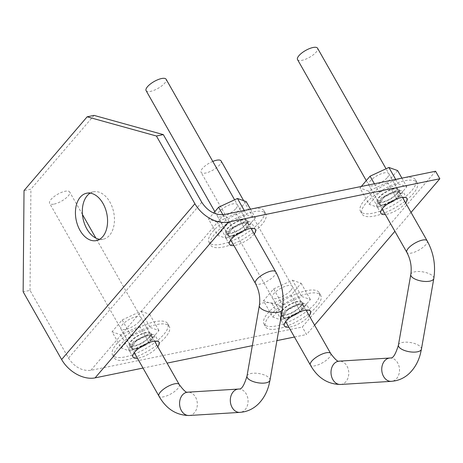 <?xml version="1.0" encoding="UTF-8"?>
<svg xmlns="http://www.w3.org/2000/svg" width="463" height="463" viewBox="0 0 463 463"><rect width="100%" height="100%" fill="white"/><g stroke="black" fill="none" stroke-linecap="round" stroke-linejoin="round"><path stroke-width="0.35" stroke-dasharray="2.31 1.74" d="M435.573 171.241L302.293 327.011L90.829 370.342C81.963 371.164 74.52 367.09 68.512 358.113L30.031 290.382L23.15 291.788M396.745 190.079L382.166 197.221L377.368 202.123L376.616 205.792L382.507 206.724L397.086 199.582L401.884 194.686L402.636 191.011L396.745 190.079M286.053 319.453L300.632 312.311L305.43 307.415L306.182 303.74L300.29 302.814L285.712 309.955L280.914 314.852L280.161 318.521L286.053 319.453M245.309 221.111L230.724 228.253L225.932 233.155L225.18 236.825L231.066 237.756L245.65 230.615L250.442 225.713L251.195 222.043L245.309 221.111M148.855 333.84L134.27 340.982L129.478 345.884L128.726 349.553L134.611 350.485L149.196 343.343L153.988 338.447L154.74 334.772L148.855 333.84M411.034 212.442L394.887 231.315M314.585 325.171L306.57 334.535L302.293 327.011M405.64 202.944A14.961 5.128 -29.6 0 1 386.784 214.247A14.961 5.128 -29.6 0 1 385.326 214.485M309.186 315.673A14.961 5.128 -29.6 0 1 290.33 326.982A14.961 5.128 -29.6 0 1 288.871 327.214M254.204 233.977A14.961 5.128 -29.6 0 1 235.343 245.28A14.961 5.128 -29.6 0 1 233.884 245.517M157.75 346.706A14.961 5.128 -29.6 0 1 138.888 358.009A14.961 5.128 -29.6 0 1 137.436 358.246M143.003 368.056L167.074 363.119M252.323 345.653L276.926 340.612M294.445 337.023L306.57 334.535M99.672 239.296A24.18 15.644 -101.6 0 0 103.237 239.197A24.18 15.644 -101.6 0 0 109.604 235.256A24.18 15.644 -101.6 0 0 112.173 206.978A24.18 15.644 -101.6 0 0 93.532 191.815A24.18 15.644 -101.6 0 0 90.21 193.123M30.031 290.382L30.905 189.182L24.024 190.594M94.041 115.391L30.905 189.182M384.064 204.901L395.454 199.321L399.783 192.631L395.188 191.908L383.804 197.481L379.469 204.171L384.064 204.901M395.107 192A11.517 3.947 -29.6 0 1 399.638 192.712A11.517 3.947 -29.6 0 1 395.367 199.31A11.517 3.947 -29.6 0 1 384.145 204.808A11.517 3.947 -29.6 0 1 379.614 204.09A11.517 3.947 -29.6 0 1 383.885 197.493A11.517 3.947 -29.6 0 1 395.107 192M287.616 317.63L299 312.05L303.329 305.36L298.733 304.637L287.349 310.21L283.015 316.9L287.616 317.63M298.652 304.729A11.517 3.947 -29.6 0 1 303.184 305.441A11.517 3.947 -29.6 0 1 298.919 312.039A11.517 3.947 -29.6 0 1 287.691 317.537A11.517 3.947 -29.6 0 1 283.159 316.819A11.517 3.947 -29.6 0 1 287.43 310.227A11.517 3.947 -29.6 0 1 298.652 304.729M297.53 59.594A11.517 3.947 150.4 0 0 302.061 60.312A11.517 3.947 150.4 0 0 313.283 54.813A11.517 3.947 150.4 0 0 317.554 48.216M212.795 161.419A11.517 3.947 150.4 0 0 201.075 172.323A11.517 3.947 150.4 0 0 205.607 173.04A11.517 3.947 150.4 0 0 216.829 167.542A11.517 3.947 150.4 0 0 221.1 160.95M398.406 192.122A12.455 4.271 150.4 0 0 398.834 189.39A12.455 4.271 150.4 0 0 388.816 190.345A12.455 4.271 150.4 0 0 377.6 198.963A12.455 4.271 150.4 0 0 377.171 201.694A12.455 4.271 150.4 0 0 387.19 200.739A12.455 4.271 150.4 0 0 398.406 192.122M400.032 194.981A12.455 4.271 150.4 0 0 400.454 192.249A12.455 4.271 150.4 0 0 390.442 193.204A12.455 4.271 150.4 0 0 379.226 201.822A12.455 4.271 -29.6 0 0 378.798 204.553A12.455 4.271 -29.6 0 0 388.816 203.598A12.455 4.271 -29.6 0 0 400.032 194.981M416.098 189.703A31.692 10.863 -29.6 0 1 387.554 211.632A31.692 10.863 -29.6 0 1 362.072 214.056A31.692 10.863 -29.6 0 1 363.16 207.1A31.692 10.863 -29.6 0 1 391.698 185.177A31.692 10.863 -29.6 0 1 417.186 182.746A31.692 10.863 -29.6 0 1 416.098 189.703M361.534 204.241A31.692 10.863 -29.6 0 1 390.072 182.318A31.692 10.863 -29.6 0 1 415.56 179.887A31.692 10.863 -29.6 0 1 414.472 186.844A31.692 10.863 -29.6 0 1 385.934 208.772A31.692 10.863 -29.6 0 1 360.445 211.197A31.692 10.863 -29.6 0 1 361.534 204.241M369.173 204.281L379.295 192.446L398.128 183.707L406.832 186.803L396.704 198.639L377.877 207.378L369.173 204.281L359.936 188.024L361.273 186.467M374.376 183.782L379.295 192.446M396.606 193.777A11.517 3.947 150.4 0 0 398.018 189.853A11.517 3.947 150.4 0 0 389.904 190.247A11.517 3.947 150.4 0 0 379.4 197.307A11.517 3.947 150.4 0 0 377.987 201.231A11.517 3.947 150.4 0 0 386.101 200.838A11.517 3.947 150.4 0 0 396.606 193.777M395.686 179.412L398.128 183.707M397.595 170.552L387.473 182.381L368.641 191.121L359.936 188.024M387.369 177.526A11.517 3.947 150.4 0 0 388.781 173.596A11.517 3.947 150.4 0 0 380.667 173.99A11.517 3.947 150.4 0 0 370.163 181.05A11.517 3.947 150.4 0 0 368.756 184.974A11.517 3.947 150.4 0 0 376.865 184.581A11.517 3.947 150.4 0 0 387.369 177.526M368.641 191.121L377.877 207.378M387.473 182.381L396.704 198.639M401.907 178.139L406.832 186.803M301.951 304.851A12.455 4.271 150.4 0 0 302.38 302.119A12.455 4.271 150.4 0 0 292.361 303.074A12.455 4.271 150.4 0 0 281.145 311.692A12.455 4.271 150.4 0 0 280.717 314.423A12.455 4.271 150.4 0 0 290.735 313.468A12.455 4.271 150.4 0 0 301.951 304.851M303.578 307.716A12.455 4.271 150.4 0 0 304.006 304.978A12.455 4.271 150.4 0 0 293.988 305.933A12.455 4.271 150.4 0 0 282.771 314.551A12.455 4.271 -29.6 0 0 282.343 317.282A12.455 4.271 -29.6 0 0 292.361 316.333A12.455 4.271 -29.6 0 0 303.578 307.716M319.644 302.432A31.692 10.863 -29.6 0 1 291.105 324.36A31.692 10.863 -29.6 0 1 265.617 326.785A31.692 10.863 -29.6 0 1 266.705 319.829A31.692 10.863 -29.6 0 1 295.244 297.906A31.692 10.863 -29.6 0 1 320.732 295.475A31.692 10.863 -29.6 0 1 319.644 302.432M265.079 316.97A31.692 10.863 -29.6 0 1 293.617 295.047A31.692 10.863 -29.6 0 1 319.105 292.616A31.692 10.863 -29.6 0 1 318.017 299.573A31.692 10.863 -29.6 0 1 289.479 321.501A31.692 10.863 -29.6 0 1 263.991 323.926A31.692 10.863 -29.6 0 1 265.079 316.97M272.719 317.01L282.841 305.175L301.673 296.442L310.378 299.532L300.255 311.368L281.423 320.107L272.719 317.01L263.482 300.753L273.61 288.924L282.841 305.175M300.151 306.512A11.517 3.947 150.4 0 0 301.563 302.582A11.517 3.947 150.4 0 0 293.449 302.976A11.517 3.947 150.4 0 0 282.945 310.036A11.517 3.947 150.4 0 0 281.533 313.96A11.517 3.947 150.4 0 0 289.647 313.567A11.517 3.947 150.4 0 0 300.151 306.512M273.61 288.924L292.437 280.184L301.673 296.442M292.437 280.184L301.141 283.281L291.019 295.11L272.186 303.85L263.482 300.753M290.92 290.255A11.517 3.947 150.4 0 0 292.327 286.331A11.517 3.947 150.4 0 0 284.213 286.719A11.517 3.947 150.4 0 0 273.708 293.779A11.517 3.947 150.4 0 0 272.302 297.703A11.517 3.947 150.4 0 0 280.41 297.31A11.517 3.947 150.4 0 0 290.92 290.255M272.186 303.85L281.423 320.107M291.019 295.11L300.255 311.368M301.141 283.281L310.378 299.532M232.629 235.933L244.013 230.354L248.347 223.664L243.746 222.934L232.362 228.514L228.028 235.204L232.629 235.933M243.665 223.027A11.517 3.947 -29.6 0 1 248.203 223.745A11.517 3.947 -29.6 0 1 243.932 230.343A11.517 3.947 -29.6 0 1 232.704 235.841A11.517 3.947 -29.6 0 1 228.172 235.123A11.517 3.947 -29.6 0 1 232.443 228.525A11.517 3.947 -29.6 0 1 243.665 223.027M136.174 348.662L147.558 343.083L151.893 336.393L147.292 335.669L135.908 341.243L131.573 347.933L136.174 348.662M147.211 335.756A11.517 3.947 -29.6 0 1 151.748 336.474A11.517 3.947 -29.6 0 1 147.477 343.071A11.517 3.947 -29.6 0 1 136.255 348.57A11.517 3.947 -29.6 0 1 131.718 347.852A11.517 3.947 -29.6 0 1 135.989 341.254A11.517 3.947 -29.6 0 1 147.211 335.756M146.088 90.626A11.517 3.947 150.4 0 0 150.62 91.344A11.517 3.947 150.4 0 0 161.847 85.846A11.517 3.947 150.4 0 0 166.113 79.248M54.165 204.073A11.517 3.947 150.4 0 0 65.393 198.575A11.517 3.947 150.4 0 0 69.664 191.977A11.517 3.947 150.4 0 0 65.127 191.265A11.517 3.947 150.4 0 0 53.905 196.758A11.517 3.947 150.4 0 0 49.634 203.355A11.517 3.947 150.4 0 0 54.165 204.073M150.51 335.883A12.455 4.271 150.4 0 0 150.938 333.152A12.455 4.271 150.4 0 0 140.92 334.107A12.455 4.271 150.4 0 0 129.704 342.724A12.455 4.271 150.4 0 0 129.275 345.456A12.455 4.271 150.4 0 0 139.294 344.501A12.455 4.271 150.4 0 0 150.51 335.883M152.136 338.742A12.455 4.271 150.4 0 0 152.564 336.011A12.455 4.271 150.4 0 0 142.546 336.966A12.455 4.271 150.4 0 0 131.33 345.583A12.455 4.271 -29.6 0 0 130.902 348.315A12.455 4.271 -29.6 0 0 140.92 347.36A12.455 4.271 -29.6 0 0 152.136 338.742M168.202 333.464A31.692 10.863 -29.6 0 1 139.664 355.393A31.692 10.863 -29.6 0 1 114.176 357.818A31.692 10.863 -29.6 0 1 115.264 350.861A31.692 10.863 -29.6 0 1 143.802 328.938A31.692 10.863 -29.6 0 1 169.29 326.508A31.692 10.863 -29.6 0 1 168.202 333.464M113.638 348.002A31.692 10.863 -29.6 0 1 142.176 326.079A31.692 10.863 -29.6 0 1 167.664 323.649A31.692 10.863 -29.6 0 1 166.576 330.605A31.692 10.863 -29.6 0 1 138.038 352.534A31.692 10.863 -29.6 0 1 112.55 354.959A31.692 10.863 -29.6 0 1 113.638 348.002M121.277 348.043L131.405 336.207L150.232 327.468L158.936 330.565L148.814 342.4L129.981 351.139L121.277 348.043L112.046 331.786L122.168 319.95L131.405 336.207M148.716 337.539A11.517 3.947 150.4 0 0 150.122 333.615A11.517 3.947 150.4 0 0 142.008 334.008A11.517 3.947 150.4 0 0 131.504 341.069A11.517 3.947 150.4 0 0 130.097 344.993A11.517 3.947 150.4 0 0 138.206 344.599A11.517 3.947 150.4 0 0 148.716 337.539M122.168 319.95L141.001 311.217L150.232 327.468M141.001 311.217L149.705 314.313L139.577 326.143L120.75 334.882L112.046 331.786M139.479 321.287A11.517 3.947 150.4 0 0 140.885 317.358A11.517 3.947 150.4 0 0 132.777 317.751A11.517 3.947 150.4 0 0 122.267 324.812A11.517 3.947 150.4 0 0 120.86 328.736A11.517 3.947 150.4 0 0 128.974 328.342A11.517 3.947 150.4 0 0 139.479 321.287M120.75 334.882L129.981 351.139M139.577 326.143L148.814 342.4M149.705 314.313L158.936 330.565M246.964 223.154A12.455 4.271 150.4 0 0 247.392 220.423A12.455 4.271 150.4 0 0 237.374 221.378A12.455 4.271 150.4 0 0 226.158 229.995A12.455 4.271 150.4 0 0 225.73 232.727A12.455 4.271 150.4 0 0 235.748 231.772A12.455 4.271 150.4 0 0 246.964 223.154M248.59 226.013A12.455 4.271 150.4 0 0 249.019 223.282A12.455 4.271 150.4 0 0 239.001 224.237A12.455 4.271 150.4 0 0 227.784 232.854A12.455 4.271 -29.6 0 0 227.356 235.586A12.455 4.271 -29.6 0 0 237.374 234.631A12.455 4.271 -29.6 0 0 248.59 226.013M264.657 220.735A31.692 10.863 -29.6 0 1 236.118 242.664A31.692 10.863 -29.6 0 1 210.63 245.089A31.692 10.863 -29.6 0 1 211.718 238.132A31.692 10.863 -29.6 0 1 240.256 216.209A31.692 10.863 -29.6 0 1 265.745 213.779A31.692 10.863 -29.6 0 1 264.657 220.735M210.092 235.273A31.692 10.863 -29.6 0 1 238.63 213.345A31.692 10.863 -29.6 0 1 264.118 210.92A31.692 10.863 -29.6 0 1 263.03 217.876A31.692 10.863 -29.6 0 1 234.492 239.799A31.692 10.863 -29.6 0 1 209.004 242.23A31.692 10.863 -29.6 0 1 210.092 235.273M217.732 235.314L227.86 223.479L246.686 214.739L255.391 217.836L245.268 229.671L226.436 238.41L217.732 235.314L208.5 219.057L213.646 213.038M222.906 214.757L227.86 223.479M245.164 224.81A11.517 3.947 150.4 0 0 246.576 220.886A11.517 3.947 150.4 0 0 238.462 221.279A11.517 3.947 150.4 0 0 227.958 228.34A11.517 3.947 150.4 0 0 226.546 232.264A11.517 3.947 150.4 0 0 234.66 231.87A11.517 3.947 150.4 0 0 245.164 224.81M244.244 210.445L246.686 214.739M246.16 201.579L236.032 213.414L217.205 222.153L208.5 219.057M235.933 208.558A11.517 3.947 150.4 0 0 237.34 204.629A11.517 3.947 150.4 0 0 229.231 205.022A11.517 3.947 150.4 0 0 218.721 212.083A11.517 3.947 150.4 0 0 217.315 216.007A11.517 3.947 150.4 0 0 225.429 215.613A11.517 3.947 150.4 0 0 235.933 208.558M217.205 222.153L226.436 238.41M236.032 213.414L245.268 229.671M250.471 209.172L255.391 217.836M224.109 214.572L90.829 370.342M201.793 202.343L68.512 358.113M427.146 240.795A11.685 4.005 -29.6 0 1 422.812 247.491A11.685 4.005 -29.6 0 1 411.428 253.064A11.685 4.005 -29.6 0 1 406.832 252.341M410.797 274.472A11.685 4.636 -170.1 0 1 414.761 271.827A11.685 4.636 -170.1 0 1 427.465 273.048A11.685 4.636 -170.1 0 1 433.808 278.506M421.434 349.154A11.685 4.636 9.9 0 0 415.085 343.696A11.685 4.636 9.9 0 0 402.388 342.475A11.685 4.636 9.9 0 0 398.417 345.12M389.915 358.026A11.685 8.872 -93.5 0 1 399.436 368.519A11.685 8.872 -93.5 0 1 392.288 381.223A11.685 8.872 -93.5 0 1 391.345 381.35M340.606 384.469A11.685 8.872 86.5 0 0 341.549 384.342A11.685 8.872 86.5 0 0 348.697 371.639A11.685 8.872 86.5 0 0 339.176 361.146M330.692 353.529A11.685 4.005 -29.6 0 1 326.363 360.22A11.685 4.005 -29.6 0 1 314.973 365.793A11.685 4.005 -29.6 0 1 310.378 365.07M275.705 271.827A11.685 4.005 -29.6 0 1 271.376 278.518A11.685 4.005 -29.6 0 1 259.992 284.097A11.685 4.005 -29.6 0 1 255.391 283.368M259.355 305.505A11.685 4.636 -170.1 0 1 263.32 302.86A11.685 4.636 -170.1 0 1 276.023 304.075A11.685 4.636 -170.1 0 1 282.372 309.539M269.993 380.187A11.685 4.636 9.9 0 0 263.65 374.729A11.685 4.636 9.9 0 0 250.946 373.508A11.685 4.636 9.9 0 0 246.982 376.153M238.474 389.059A11.685 8.872 -93.5 0 1 247.994 399.552A11.685 8.872 -93.5 0 1 240.853 412.255A11.685 8.872 -93.5 0 1 239.909 412.383M189.17 415.496A11.685 8.872 86.5 0 0 190.114 415.375A11.685 8.872 86.5 0 0 197.255 402.671A11.685 8.872 86.5 0 0 187.735 392.178M179.25 384.556A11.685 4.005 -29.6 0 1 174.921 391.252A11.685 4.005 -29.6 0 1 163.537 396.826A11.685 4.005 -29.6 0 1 158.936 396.102M380.893 213.321L376.616 205.792M406.913 198.54L402.636 191.011M310.459 311.269L306.182 303.74M284.438 326.05L280.161 318.521M229.451 244.348L225.18 236.825M255.472 229.567L251.195 222.043M132.997 357.083L128.726 349.553M159.017 342.302L154.74 334.772M103.237 239.197L96.356 240.604M93.532 191.815L86.645 193.221M402.474 197.371L399.783 192.631M382.16 208.911L379.469 204.171M303.329 305.36L306.026 310.1M283.015 316.9L285.706 321.64M283.159 316.819L201.075 172.323M303.184 305.441L243.683 200.699M399.638 192.712L386.044 168.775M379.614 204.09L366.279 180.616M398.834 189.39L400.454 192.249M377.171 201.694L378.798 204.553M360.445 211.197L362.072 214.056M415.56 179.887L417.186 182.746M377.987 201.231L368.756 184.974M398.018 189.853L388.781 173.596M302.38 302.119L304.006 304.978M280.717 314.423L282.343 317.282M263.991 323.926L265.617 326.785M319.105 292.616L320.732 295.475M281.533 313.96L272.302 297.703M301.563 302.582L292.327 286.331M251.039 228.404L248.347 223.664M230.724 239.944L228.028 235.204M151.893 336.393L154.584 341.133M131.573 347.933L134.27 352.673M131.718 347.852L49.634 203.355M151.748 336.474L95.853 238.086M82.455 214.496L69.664 191.977M248.203 223.745L234.602 199.808M228.172 235.123L214.838 211.649M150.938 333.152L152.564 336.011M129.275 345.456L130.902 348.315M112.55 354.959L114.176 357.818M167.664 323.649L169.29 326.508M130.097 344.993L120.86 328.736M150.122 333.615L140.885 317.358M247.392 220.423L249.019 223.282M225.73 232.727L227.356 235.586M209.004 242.23L210.63 245.089M264.118 210.92L265.745 213.779M226.546 232.264L217.315 216.007M246.576 220.886L237.34 204.629"/><path stroke-width="0.69" d="M439.85 178.764L228.386 222.095L95.106 377.866A27.641 18.833 -139.4 0 1 61.625 359.525L23.15 291.788L24.024 190.594L87.154 116.803L94.041 115.391L163.317 134.606L201.793 202.343C207.8 211.313 215.243 215.393 224.109 214.572L435.573 171.241L439.85 178.764L411.034 212.442M394.887 231.315L314.585 325.171M385.326 214.485A14.961 5.128 -29.6 0 1 380.893 213.321A14.961 5.128 -29.6 0 1 386.443 204.75A14.961 5.128 -29.6 0 1 401.022 197.608A14.961 5.128 -29.6 0 1 406.913 198.54A14.961 5.128 -29.6 0 1 405.64 202.944M288.871 327.214A14.961 5.128 -29.6 0 1 284.438 326.05A14.961 5.128 -29.6 0 1 289.988 317.479A14.961 5.128 -29.6 0 1 304.567 310.337A14.961 5.128 -29.6 0 1 310.459 311.269A14.961 5.128 -29.6 0 1 309.186 315.673M233.884 245.517A14.961 5.128 -29.6 0 1 229.451 244.348A14.961 5.128 -29.6 0 1 235.001 235.783A14.961 5.128 -29.6 0 1 249.58 228.641A14.961 5.128 -29.6 0 1 255.472 229.567A14.961 5.128 -29.6 0 1 254.204 233.977M137.436 358.246A14.961 5.128 -29.6 0 1 132.997 357.083A14.961 5.128 -29.6 0 1 138.547 348.512A14.961 5.128 -29.6 0 1 153.126 341.37A14.961 5.128 -29.6 0 1 159.017 342.302A14.961 5.128 -29.6 0 1 157.75 346.706M95.106 377.866L143.003 368.056M167.074 363.119L252.323 345.653M276.926 340.612L294.445 337.023M228.386 222.095A27.641 18.833 -139.4 0 1 194.911 203.749L156.43 136.018L87.154 116.803M80.278 197.163A24.18 15.644 -101.6 0 0 77.715 225.44A24.18 15.644 -101.6 0 0 96.356 240.604A24.18 15.644 -101.6 0 0 102.722 236.668A24.18 15.644 -101.6 0 0 105.286 208.391A24.18 15.644 -101.6 0 0 86.645 193.221A24.18 15.644 -101.6 0 0 80.278 197.163M90.21 193.123A24.18 15.644 -101.6 0 0 87.166 195.751A24.18 15.644 -101.6 0 0 83.751 221.453A24.18 15.644 -101.6 0 0 99.672 239.296M163.317 134.606L156.43 136.018M386.044 168.775L317.554 48.216A11.517 3.947 150.4 0 0 313.023 47.504A11.517 3.947 150.4 0 0 301.801 53.002A11.517 3.947 150.4 0 0 297.53 59.594L366.279 180.616M243.683 200.699L221.1 160.95A11.517 3.947 150.4 0 0 216.568 160.233A11.517 3.947 150.4 0 0 212.795 161.419M361.273 186.467L370.064 176.189L374.376 183.782M370.064 176.189L388.891 167.456L395.686 179.412M388.891 167.456L397.595 170.552L401.907 178.139M234.602 199.808L166.113 79.248A11.517 3.947 150.4 0 0 161.581 78.531A11.517 3.947 150.4 0 0 150.359 84.029A11.517 3.947 150.4 0 0 146.088 90.626L214.838 211.649M213.646 213.038L218.623 207.221L222.906 214.757M218.623 207.221L237.455 198.482L244.244 210.445M237.455 198.482L246.16 201.579L250.471 209.172M194.911 203.749L61.625 359.525M382.16 208.911L406.832 252.341A11.685 4.005 -29.6 0 1 411.161 245.645A11.685 4.005 -29.6 0 1 422.545 240.071A11.685 4.005 -29.6 0 1 427.146 240.795L402.474 197.371M410.797 274.472L398.417 345.12A11.685 4.636 9.9 0 0 404.766 350.578A11.685 4.636 9.9 0 0 417.47 351.799A11.685 4.636 9.9 0 0 421.434 349.154L433.808 278.506A11.685 4.636 -170.1 0 1 429.843 281.151A11.685 4.636 -170.1 0 1 417.14 279.93A11.685 4.636 -170.1 0 1 410.797 274.472C411.925 266.833 410.6 259.454 406.832 252.341M421.434 349.154L420.537 353.321C418.523 361.343 414.842 367.975 409.5 373.23C405.409 377.137 400.651 379.672 395.223 380.835L391.345 381.35A11.685 8.872 -93.5 0 1 381.825 370.857A11.685 8.872 -93.5 0 1 388.972 358.154A11.685 8.872 -93.5 0 1 389.915 358.026L390.535 357.945C393.006 358.553 395.634 354.276 398.417 345.12M340.606 384.469C327.711 384.319 317.635 377.849 310.378 365.07A11.685 4.005 -29.6 0 1 314.707 358.379A11.685 4.005 -29.6 0 1 326.091 352.8A11.685 4.005 -29.6 0 1 330.692 353.529C335.137 359.508 337.967 362.043 339.176 361.146A11.685 8.872 86.5 0 0 338.233 361.273A11.685 8.872 86.5 0 0 331.086 373.977A11.685 8.872 86.5 0 0 340.606 384.469L391.345 381.35M230.724 239.944L255.391 283.368A11.685 4.005 -29.6 0 1 259.726 276.677A11.685 4.005 -29.6 0 1 271.11 271.104A11.685 4.005 -29.6 0 1 275.705 271.827L251.039 228.404M259.355 305.505L246.982 376.153A11.685 4.636 9.9 0 0 253.325 381.61A11.685 4.636 9.9 0 0 266.028 382.832A11.685 4.636 9.9 0 0 269.993 380.187L282.372 309.539A11.685 4.636 -170.1 0 1 278.402 312.184A11.685 4.636 -170.1 0 1 265.704 310.962A11.685 4.636 -170.1 0 1 259.355 305.505C260.484 297.859 259.164 290.486 255.391 283.368M269.993 380.187L269.101 384.348C267.082 392.369 263.401 399.008 258.059 404.257C253.973 408.169 249.21 410.704 243.787 411.867L239.909 412.383A11.685 8.872 -93.5 0 1 230.389 401.89A11.685 8.872 -93.5 0 1 237.531 389.186A11.685 8.872 -93.5 0 1 238.474 389.059L239.093 388.978C241.564 389.586 244.192 385.309 246.982 376.153M189.17 415.496C176.27 415.346 166.194 408.881 158.936 396.102A11.685 4.005 -29.6 0 1 163.271 389.406A11.685 4.005 -29.6 0 1 174.655 383.833A11.685 4.005 -29.6 0 1 179.25 384.556C183.695 390.535 186.525 393.075 187.735 392.178A11.685 8.872 86.5 0 0 186.792 392.3A11.685 8.872 86.5 0 0 179.65 405.003A11.685 8.872 86.5 0 0 189.17 415.496L239.909 412.383M433.808 278.506C435.845 265.282 433.628 252.711 427.146 240.795M339.176 361.146L389.915 358.026M306.026 310.1L330.692 353.529M285.706 321.64L310.378 365.07M282.372 309.539C284.409 296.314 282.187 283.744 275.705 271.827M187.735 392.178L238.474 389.059M154.584 341.133L179.25 384.556M134.27 352.673L158.936 396.102M95.853 238.086L82.455 214.496"/></g></svg>
